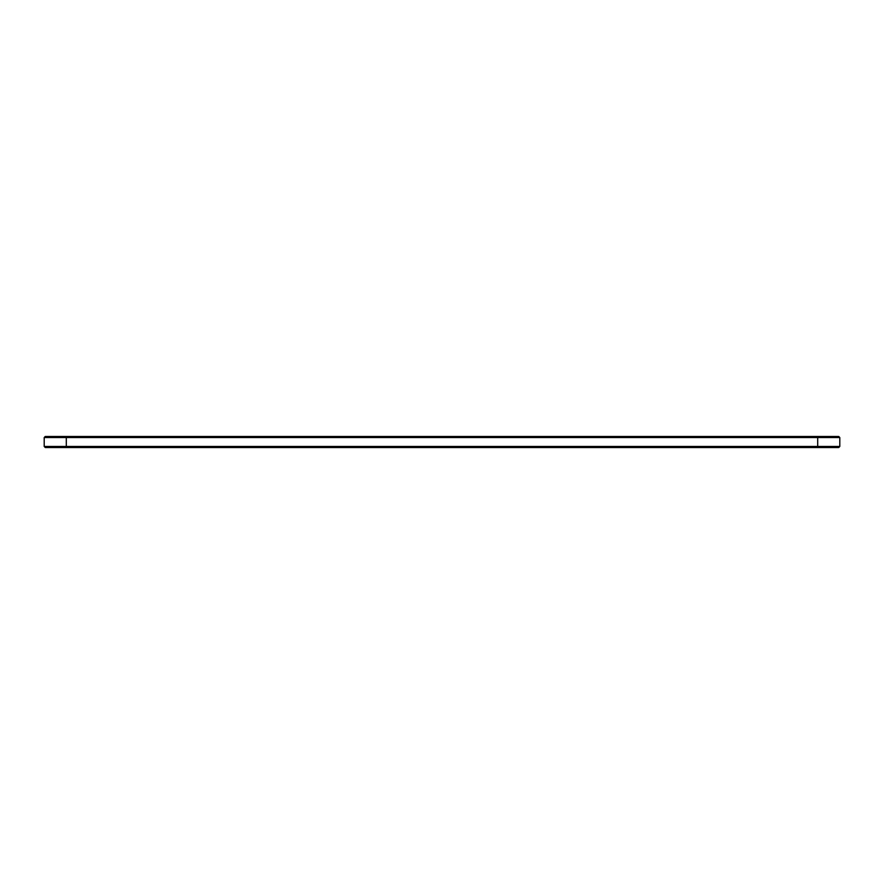 <?xml version="1.0" encoding="UTF-8"?>
<svg xmlns="http://www.w3.org/2000/svg" width="884" height="884" viewBox="0 0 884 884"><rect width="100%" height="100%" fill="white"/><g stroke="black" fill="none" stroke-linecap="round" stroke-linejoin="round"><path stroke-width="1.33" d="M839.8 446.464L817.7 446.464L817.7 447.525L838.739 447.525L839.8 446.464L839.8 437.536L838.739 436.475L45.261 436.475L44.2 437.536L66.3 437.536L66.3 436.475M839.8 437.536L66.3 437.536L66.3 446.464L44.2 446.464L44.2 437.536M817.7 436.475L817.7 446.464L66.3 446.464L66.3 447.525L45.261 447.525L44.2 446.464M817.7 447.525L66.3 447.525"/></g></svg>

